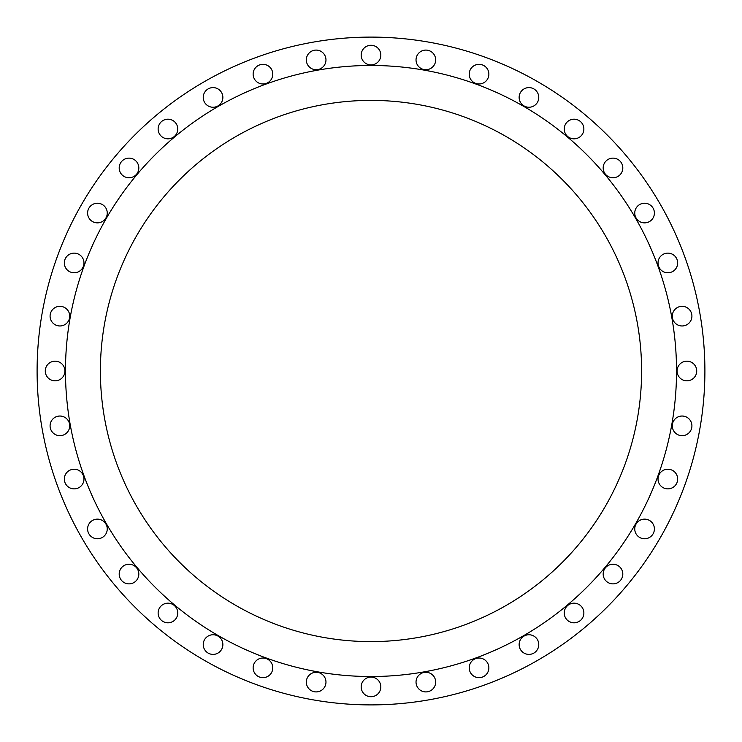 <?xml version="1.0" encoding="UTF-8"?>
<svg xmlns="http://www.w3.org/2000/svg" width="742" height="742" viewBox="0 0 742 742"><rect width="100%" height="100%" fill="white"/><g stroke="black" fill="none" stroke-linecap="round" stroke-linejoin="round"><path stroke-width="1.11" d="M469.222 74.154A9.822 9.822 0 0 0 479.044 83.976A9.822 9.822 0 0 0 488.867 74.154A9.822 9.822 0 0 0 479.044 64.331A9.822 9.822 0 0 0 469.222 74.154M519.131 97.425A9.822 9.822 0 0 0 528.944 107.247A9.822 9.822 0 0 0 538.766 97.425A9.822 9.822 0 0 0 528.944 87.602A9.822 9.822 0 0 0 519.131 97.425M564.235 129.006A9.822 9.822 0 0 0 574.058 138.828A9.822 9.822 0 0 0 583.871 129.006A9.822 9.822 0 0 0 574.058 119.193A9.822 9.822 0 0 0 564.235 129.006M603.172 167.942A9.822 9.822 0 0 0 612.994 177.765A9.822 9.822 0 0 0 622.807 167.942A9.822 9.822 0 0 0 612.994 158.129A9.822 9.822 0 0 0 603.172 167.942M634.753 213.056A9.822 9.822 0 0 0 644.575 222.869A9.822 9.822 0 0 0 654.398 213.056A9.822 9.822 0 0 0 644.575 203.234A9.822 9.822 0 0 0 634.753 213.056M658.024 262.956A9.822 9.822 0 0 0 667.846 272.778A9.822 9.822 0 0 0 677.669 262.956A9.822 9.822 0 0 0 667.846 253.133A9.822 9.822 0 0 0 658.024 262.956M672.28 316.148A9.822 9.822 0 0 0 682.093 325.97A9.822 9.822 0 0 0 691.915 316.148A9.822 9.822 0 0 0 682.093 306.325A9.822 9.822 0 0 0 672.28 316.148M677.075 371A9.822 9.822 0 0 0 686.897 380.822A9.822 9.822 0 0 0 696.719 371A9.822 9.822 0 0 0 686.897 361.178A9.822 9.822 0 0 0 677.075 371M672.28 425.852A9.822 9.822 0 0 0 682.093 435.675A9.822 9.822 0 0 0 691.915 425.852A9.822 9.822 0 0 0 682.093 416.03A9.822 9.822 0 0 0 672.28 425.852M658.024 479.044A9.822 9.822 0 0 0 667.846 488.867A9.822 9.822 0 0 0 677.669 479.044A9.822 9.822 0 0 0 667.846 469.222A9.822 9.822 0 0 0 658.024 479.044M634.753 528.944A9.822 9.822 0 0 0 644.575 538.766A9.822 9.822 0 0 0 654.398 528.944A9.822 9.822 0 0 0 644.575 519.131A9.822 9.822 0 0 0 634.753 528.944M603.172 574.058A9.822 9.822 0 0 0 612.994 583.871A9.822 9.822 0 0 0 622.807 574.058A9.822 9.822 0 0 0 612.994 564.235A9.822 9.822 0 0 0 603.172 574.058M564.235 612.994A9.822 9.822 0 0 0 574.058 622.807A9.822 9.822 0 0 0 583.871 612.994A9.822 9.822 0 0 0 574.058 603.172A9.822 9.822 0 0 0 564.235 612.994M519.131 644.575A9.822 9.822 0 0 0 528.944 654.398A9.822 9.822 0 0 0 538.766 644.575A9.822 9.822 0 0 0 528.944 634.753A9.822 9.822 0 0 0 519.131 644.575M469.222 667.846A9.822 9.822 0 0 0 479.044 677.669A9.822 9.822 0 0 0 488.867 667.846A9.822 9.822 0 0 0 479.044 658.024A9.822 9.822 0 0 0 469.222 667.846M416.03 682.093A9.822 9.822 0 0 0 425.852 691.915A9.822 9.822 0 0 0 435.675 682.093A9.822 9.822 0 0 0 425.852 672.28A9.822 9.822 0 0 0 416.03 682.093M361.178 686.897A9.822 9.822 0 0 0 371 696.719A9.822 9.822 0 0 0 380.822 686.897A9.822 9.822 0 0 0 371 677.075A9.822 9.822 0 0 0 361.178 686.897M306.325 682.093A9.822 9.822 0 0 0 316.148 691.915A9.822 9.822 0 0 0 325.97 682.093A9.822 9.822 0 0 0 316.148 672.28A9.822 9.822 0 0 0 306.325 682.093M253.133 667.846A9.822 9.822 0 0 0 262.956 677.669A9.822 9.822 0 0 0 272.778 667.846A9.822 9.822 0 0 0 262.956 658.024A9.822 9.822 0 0 0 253.133 667.846M203.234 644.575A9.822 9.822 0 0 0 213.056 654.398A9.822 9.822 0 0 0 222.869 644.575A9.822 9.822 0 0 0 213.056 634.753A9.822 9.822 0 0 0 203.234 644.575M158.129 612.994A9.822 9.822 0 0 0 167.942 622.807A9.822 9.822 0 0 0 177.765 612.994A9.822 9.822 0 0 0 167.942 603.172A9.822 9.822 0 0 0 158.129 612.994M119.193 574.058A9.822 9.822 0 0 0 129.006 583.871A9.822 9.822 0 0 0 138.828 574.058A9.822 9.822 0 0 0 129.006 564.235A9.822 9.822 0 0 0 119.193 574.058M87.602 528.944A9.822 9.822 0 0 0 97.425 538.766A9.822 9.822 0 0 0 107.247 528.944A9.822 9.822 0 0 0 97.425 519.131A9.822 9.822 0 0 0 87.602 528.944M64.331 479.044A9.822 9.822 0 0 0 74.154 488.867A9.822 9.822 0 0 0 83.976 479.044A9.822 9.822 0 0 0 74.154 469.222A9.822 9.822 0 0 0 64.331 479.044M50.085 425.852A9.822 9.822 0 0 0 59.907 435.675A9.822 9.822 0 0 0 69.72 425.852A9.822 9.822 0 0 0 59.907 416.03A9.822 9.822 0 0 0 50.085 425.852M45.281 371A9.822 9.822 0 0 0 55.103 380.822A9.822 9.822 0 0 0 64.925 371A9.822 9.822 0 0 0 55.103 361.178A9.822 9.822 0 0 0 45.281 371M50.085 316.148A9.822 9.822 0 0 0 59.907 325.97A9.822 9.822 0 0 0 69.72 316.148A9.822 9.822 0 0 0 59.907 306.325A9.822 9.822 0 0 0 50.085 316.148M64.331 262.956A9.822 9.822 0 0 0 74.154 272.778A9.822 9.822 0 0 0 83.976 262.956A9.822 9.822 0 0 0 74.154 253.133A9.822 9.822 0 0 0 64.331 262.956M87.602 213.056A9.822 9.822 0 0 0 97.425 222.869A9.822 9.822 0 0 0 107.247 213.056A9.822 9.822 0 0 0 97.425 203.234A9.822 9.822 0 0 0 87.602 213.056M119.193 167.942A9.822 9.822 0 0 0 129.006 177.765A9.822 9.822 0 0 0 138.828 167.942A9.822 9.822 0 0 0 129.006 158.129A9.822 9.822 0 0 0 119.193 167.942M158.129 129.006A9.822 9.822 0 0 0 167.942 138.828A9.822 9.822 0 0 0 177.765 129.006A9.822 9.822 0 0 0 167.942 119.193A9.822 9.822 0 0 0 158.129 129.006M203.234 97.425A9.822 9.822 0 0 0 213.056 107.247A9.822 9.822 0 0 0 222.869 97.425A9.822 9.822 0 0 0 213.056 87.602A9.822 9.822 0 0 0 203.234 97.425M253.133 74.154A9.822 9.822 0 0 0 262.956 83.976A9.822 9.822 0 0 0 272.778 74.154A9.822 9.822 0 0 0 262.956 64.331A9.822 9.822 0 0 0 253.133 74.154M306.325 59.907A9.822 9.822 0 0 0 316.148 69.72A9.822 9.822 0 0 0 325.97 59.907A9.822 9.822 0 0 0 316.148 50.085A9.822 9.822 0 0 0 306.325 59.907M416.03 59.907A9.822 9.822 0 0 0 425.852 69.72A9.822 9.822 0 0 0 435.675 59.907A9.822 9.822 0 0 0 425.852 50.085A9.822 9.822 0 0 0 416.03 59.907M361.178 55.103A9.822 9.822 0 0 0 371 64.925A9.822 9.822 0 0 0 380.822 55.103A9.822 9.822 0 0 0 371 45.281A9.822 9.822 0 0 0 361.178 55.103M676.528 371A305.528 305.528 0 0 0 371 65.472A305.528 305.528 0 0 0 65.472 371A305.528 305.528 0 0 0 371 676.528A305.528 305.528 0 0 0 676.528 371M100.393 371A270.607 270.607 0 0 0 371 641.607A270.607 270.607 0 0 0 641.607 371A270.607 270.607 0 0 0 371 100.393A270.607 270.607 0 0 0 100.393 371M704.9 371A333.9 333.9 0 0 0 371 37.1A333.9 333.9 0 0 0 37.1 371A333.9 333.9 0 0 0 371 704.9A333.9 333.9 0 0 0 704.9 371"/></g></svg>
